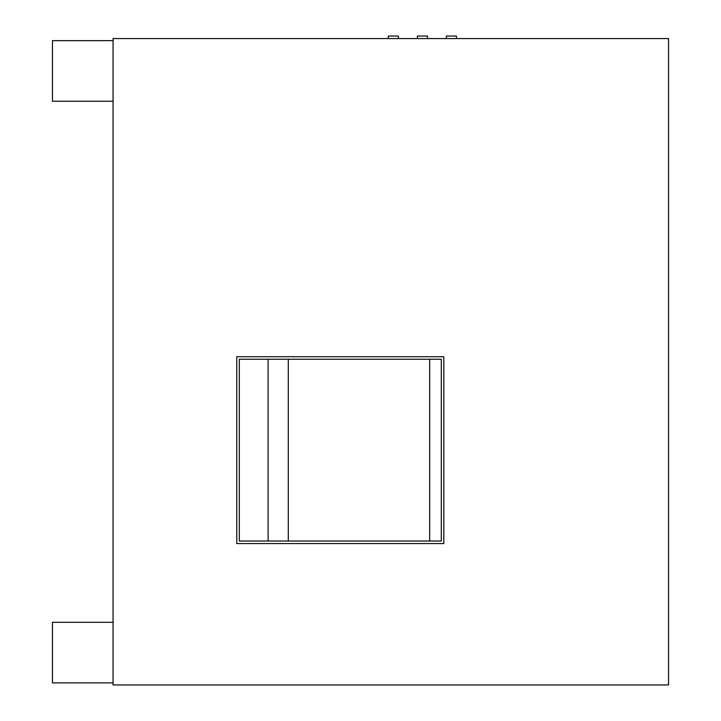 <?xml version="1.0" encoding="UTF-8"?>
<svg xmlns="http://www.w3.org/2000/svg" width="721" height="721" viewBox="0 0 721 721"><rect width="100%" height="100%" fill="white"/><g stroke="black" fill="none" stroke-linecap="round" stroke-linejoin="round"><path stroke-width="1.08" d="M288.292 541.029L288.292 359.238M446.344 38.573L446.344 36.05L456.447 36.05L456.447 38.573M417.414 38.573L417.414 36.05L427.508 36.05L427.508 38.573M388.277 38.573L388.277 36.05L398.371 36.05L398.371 38.573M668.538 38.573L668.538 684.95L113.062 684.95L113.062 38.573L668.538 38.573M443.821 356.715L236.776 356.715L236.776 543.553L443.821 543.553L443.821 356.715M268.086 541.029L268.086 359.238M239.309 359.238L441.297 359.238L441.297 541.029L239.309 541.029L239.309 359.238M429.662 359.238L429.662 541.029M113.062 40.637L52.462 40.637L52.462 101.228L113.062 101.228M113.062 682.886L52.462 682.886L52.462 622.295L113.062 622.295"/></g></svg>
